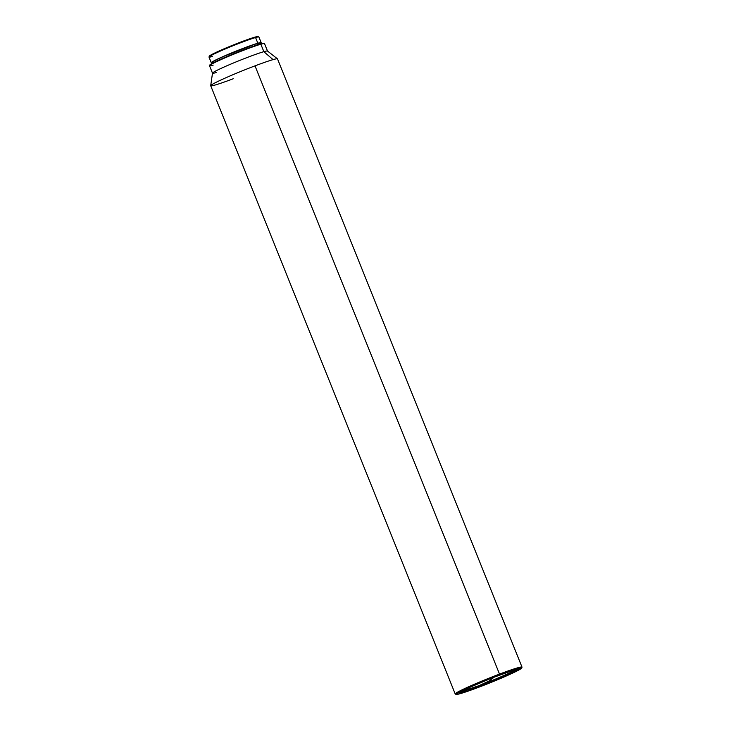 <?xml version="1.0" encoding="UTF-8"?>
<svg xmlns="http://www.w3.org/2000/svg" width="731" height="731" viewBox="0 0 731 731"><rect width="100%" height="100%" fill="white"/><g stroke="black" fill="none" stroke-linecap="round" stroke-linejoin="round"><path stroke-width="1.1" d="M515.821 669.724A31.232 1.773 158.1 0 0 516.077 669.569A31.232 1.773 158.1 0 1 515.821 669.724L516.25 670.784A31.232 1.773 -21.9 0 1 484.379 684.81A31.232 1.773 -21.9 0 1 459.872 692.778A31.232 1.773 -21.9 0 1 461.453 691.48A31.232 1.773 -21.9 0 1 493.315 677.454A31.232 1.773 -21.9 0 1 517.822 669.486A31.232 1.773 -21.9 0 1 516.25 670.784L515.821 669.724A31.232 1.773 158.1 0 1 478.969 685.669A31.232 1.773 158.1 0 0 515.821 669.724M488.847 681.128L478.969 685.669L488.847 681.128L494.43 677.016L488.847 681.128M233.207 78.765A35.993 2.047 -21.9 0 1 215.152 85.015A35.993 2.047 -21.9 0 1 210.702 85.673A35.993 2.047 -21.9 0 1 255.009 65.863L499.511 674.092A35.993 2.047 158.1 0 0 457.039 692.467L457.825 692.851A35.362 2.01 -21.9 0 1 494.832 676.604A35.362 2.01 -21.9 0 1 521.642 668.07A35.362 2.01 -21.9 0 1 519.869 669.413A35.362 2.01 -21.9 0 1 484.717 684.938A35.362 2.01 -21.9 0 1 456.135 694.404A35.362 2.01 -21.9 0 1 457.825 692.851L457.039 692.467A35.993 2.047 -21.9 0 1 499.511 674.092A35.993 2.047 -21.9 0 1 522.007 667.12L277.506 58.891A35.993 2.047 158.1 0 0 273.065 59.622A35.993 2.047 -21.9 0 1 277.46 58.836L267.482 51.024A29.642 1.681 158.1 0 0 263.854 51.673L273.065 59.622A35.993 2.047 158.1 0 0 255.009 65.863A35.993 2.047 158.1 0 0 210.711 85.737L455.212 693.966A35.993 2.047 -21.9 0 1 457.039 692.467A35.993 2.047 158.1 0 0 455.312 694.057L456.135 694.404M213.169 65.123A29.642 1.681 -21.9 0 1 209.523 65.626A29.642 1.681 -21.9 0 1 230.366 55.574A29.642 1.681 -21.9 0 1 260.857 44.216L263.854 51.673A29.642 1.681 -21.9 0 1 267.509 51.069L264.521 43.613A29.642 1.681 158.1 0 0 260.857 44.216A29.642 1.681 -21.9 0 1 264.439 43.54L263.891 43.312A29.222 1.663 158.1 0 0 260.364 43.97L233.353 53.902L217.089 60.965L209.797 64.995M260.629 44.728L259.998 43.156A25.622 1.453 158.1 0 0 256.837 43.677L257.33 44.911L256.837 43.677L254.123 44.509L224.371 56.095L214.914 60.545L212.502 62.108L213.699 62.236M261.177 42.681L258.893 36.998A26.892 1.526 158.1 0 0 255.567 37.537L257.86 43.23A26.892 1.526 -21.9 0 1 261.177 42.681A26.892 1.526 -21.9 0 1 260.172 43.586L260.976 42.59L257.86 43.23L255.567 37.537A26.892 1.526 -21.9 0 1 258.82 36.925L257.988 36.577A26.252 1.489 158.1 0 0 254.827 37.171L255.567 37.537L254.827 37.171L248.567 39.209L225.906 48.036L211.862 54.469L209.541 56.314M521.642 668.079L511.161 673.781L487.604 683.796L464.788 692.239L458.081 694.203L456.062 694.185L464.286 689.534L483.666 681.064L510.613 670.793L518.352 668.362L521.642 668.079L521.998 667.248A35.993 2.047 158.1 0 0 499.511 674.092L255.009 65.863A35.993 2.047 -21.9 0 1 273.065 59.622L263.854 51.673L260.857 44.216A29.642 1.681 158.1 0 0 229.607 55.885A29.642 1.681 158.1 0 0 209.514 65.726L212.511 73.182A29.642 1.681 -21.9 0 1 232.604 63.341A29.642 1.681 -21.9 0 1 263.854 51.673A29.642 1.681 158.1 0 0 233.043 63.158A29.642 1.681 158.1 0 0 212.502 73.127L210.702 85.673M461.197 691.636A31.232 1.773 158.1 0 0 478.969 685.669L461.197 691.636M516.25 670.784L517.466 669.368L513.537 670.236L492.776 677.664L469.147 687.615L459.918 692.833L467.593 690.941L484.918 684.6L504.034 676.678L516.25 670.784M258.016 36.806L254.827 37.171A26.252 1.489 158.1 0 0 227.816 47.232A26.252 1.489 158.1 0 0 209.349 56.132L209.002 56.954A26.892 1.526 -21.9 0 1 227.908 47.835A26.892 1.526 -21.9 0 1 255.567 37.537A26.892 1.526 158.1 0 0 227.222 48.127A26.892 1.526 158.1 0 0 208.993 57.055L211.277 62.738A26.892 1.526 -21.9 0 1 229.507 53.811A26.892 1.526 -21.9 0 1 257.86 43.23L242.719 48.52L223.777 56.269L212.127 61.934L211.478 62.829L212.63 62.702A26.892 1.526 -21.9 0 1 211.277 62.738M212.31 56.506A26.892 1.526 -21.9 0 1 209.002 56.954M259.953 43.312L256.837 43.677A25.622 1.453 158.1 0 0 229.826 53.765A25.622 1.453 158.1 0 0 212.456 62.263L213.086 63.835M263.964 43.367L260.364 43.97A29.222 1.663 158.1 0 0 230.302 55.163A29.222 1.663 158.1 0 0 209.751 65.068L209.523 65.626M216.166 72.579A29.642 1.681 -21.9 0 1 212.511 73.182"/></g></svg>
